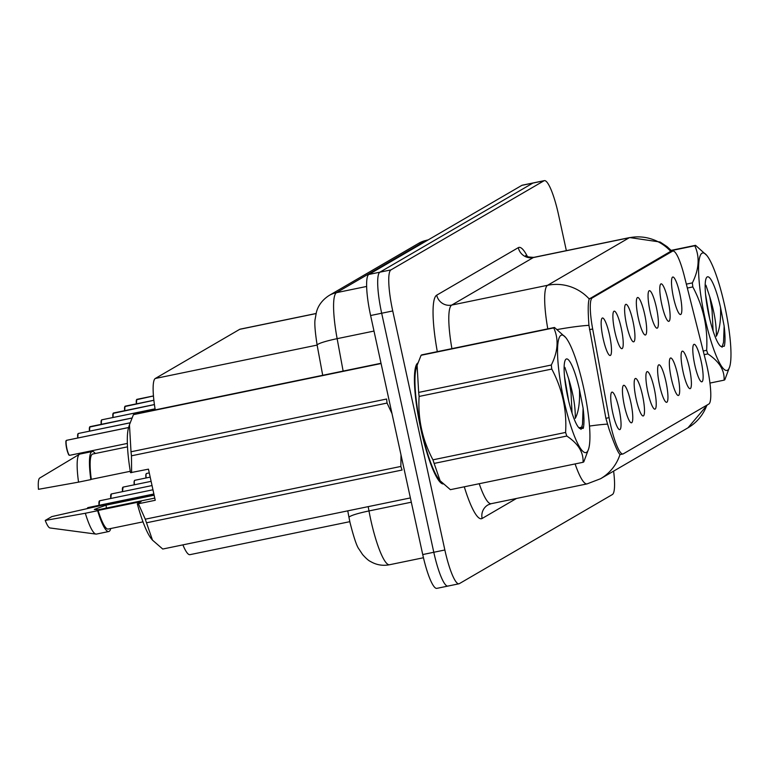 <?xml version="1.0" encoding="UTF-8"?>
<svg xmlns="http://www.w3.org/2000/svg" width="769" height="769" viewBox="0 0 769 769"><rect width="100%" height="100%" fill="white"/><g stroke="black" fill="none" stroke-linecap="round" stroke-linejoin="round"><path stroke-width="1.15" d="M661.782 304.447A19.148 3.489 -101.7 0 1 660.725 284.04A19.148 3.489 -101.7 0 1 668.126 300.746A19.148 3.489 -101.7 0 1 668.424 321.307A19.148 3.489 -101.7 0 1 661.782 304.447M650.055 311.272A19.148 3.489 -101.7 0 1 648.998 290.865A19.148 3.489 -101.7 0 1 656.399 307.571A19.148 3.489 -101.7 0 1 656.697 328.142A19.148 3.489 -101.7 0 1 650.055 311.272M638.328 318.097A19.148 3.489 -101.7 0 1 637.28 297.69A19.148 3.489 -101.7 0 1 644.682 314.406A19.148 3.489 -101.7 0 1 644.97 334.967A19.148 3.489 -101.7 0 1 638.328 318.097M626.6 324.931A19.148 3.489 -101.7 0 1 625.553 304.524A19.148 3.489 -101.7 0 1 632.954 321.231A19.148 3.489 -101.7 0 1 633.243 341.792A19.148 3.489 -101.7 0 1 626.6 324.931M614.873 331.756A19.148 3.489 -101.7 0 1 613.825 311.349A19.148 3.489 -101.7 0 1 621.227 328.065A19.148 3.489 -101.7 0 1 621.515 348.626A19.148 3.489 -101.7 0 1 614.873 331.756M603.146 338.591A19.148 3.489 -101.7 0 1 602.098 318.183A19.148 3.489 -101.7 0 1 609.5 334.89A19.148 3.489 -101.7 0 1 609.788 355.451A19.148 3.489 -101.7 0 1 603.146 338.591M673.5 297.613A19.148 3.489 -101.7 0 1 672.452 277.205A19.148 3.489 -101.7 0 1 679.854 293.921A19.148 3.489 -101.7 0 1 680.142 314.483A19.148 3.489 -101.7 0 1 673.5 297.613M683.064 371.744A19.148 3.489 -101.7 0 1 682.007 351.337A19.148 3.489 -101.7 0 1 689.409 368.053A19.148 3.489 -101.7 0 1 689.697 388.614A19.148 3.489 -101.7 0 1 683.064 371.744M671.337 378.579A19.148 3.489 -101.7 0 1 670.28 358.171A19.148 3.489 -101.7 0 1 677.681 374.878A19.148 3.489 -101.7 0 1 677.979 395.439A19.148 3.489 -101.7 0 1 671.337 378.579M659.61 385.404A19.148 3.489 -101.7 0 1 658.552 364.996A19.148 3.489 -101.7 0 1 665.954 381.703A19.148 3.489 -101.7 0 1 666.252 402.274A19.148 3.489 -101.7 0 1 659.61 385.404M647.883 392.228A19.148 3.489 -101.7 0 1 646.835 371.821A19.148 3.489 -101.7 0 1 654.236 388.537A19.148 3.489 -101.7 0 1 654.525 409.098A19.148 3.489 -101.7 0 1 647.883 392.228M636.155 399.063A19.148 3.489 -101.7 0 1 635.107 378.656A19.148 3.489 -101.7 0 1 642.509 395.362A19.148 3.489 -101.7 0 1 642.797 415.923A19.148 3.489 -101.7 0 1 636.155 399.063M624.428 405.888A19.148 3.489 -101.7 0 1 623.38 385.48A19.148 3.489 -101.7 0 1 630.782 402.187A19.148 3.489 -101.7 0 1 631.07 422.758A19.148 3.489 -101.7 0 1 624.428 405.888M612.71 412.713A19.148 3.489 -101.7 0 1 611.653 392.305A19.148 3.489 -101.7 0 1 619.055 409.021A19.148 3.489 -101.7 0 1 619.343 429.583A19.148 3.489 -101.7 0 1 612.71 412.713M694.782 364.919A19.148 3.489 -101.7 0 1 693.734 344.512A19.148 3.489 -101.7 0 1 701.136 361.219A19.148 3.489 -101.7 0 1 701.424 381.78A19.148 3.489 -101.7 0 1 694.782 364.919M705.827 361.305A34.47 6.277 -101.7 0 1 707.192 367.092A34.47 6.277 -101.7 0 1 708.807 404.042L623.294 453.835A34.47 6.277 -101.7 0 1 622.928 453.979A34.47 6.277 -101.7 0 1 609.067 417.663L592.678 328.988A34.47 6.277 -101.7 0 1 592.245 297.93L672.529 251.184A34.47 6.277 -101.7 0 1 672.894 251.04A34.47 6.277 -101.7 0 1 684.218 275.677L705.827 361.305M155.242 409.867A38.296 6.979 -101.7 0 1 155.309 378.473L239.707 329.324A38.296 6.979 -101.7 0 1 240.111 329.17L316.088 313.492M349.818 521.67L189.924 554.67A38.296 6.979 -101.7 0 1 182.907 544.875M417.894 362.949A61.914 11.285 78.3 0 0 420.874 429.265A61.914 11.285 78.3 0 0 443.155 483.961M575.106 463.928A51.062 9.305 -101.7 0 0 587.035 483.903L600.56 478.731A44.679 43.852 59.8 0 0 619.997 454.498L620.708 454.421L619.997 454.498C617.872 452.547 614.22 444.049 609.029 429.035L605.905 418.365L588.939 325.325C587.891 311.08 587.987 302.294 589.237 298.978L670.155 251.646M566.359 250.646L558.467 214.445A38.296 6.979 78.3 0 0 544.375 180.628L533.311 182.916A38.296 6.979 78.3 0 0 532.907 183.07L379.886 272.188A38.296 6.979 78.3 0 0 381.674 313.233L433.793 552.277A38.296 6.979 78.3 0 0 447.885 586.084A38.296 6.979 78.3 0 0 448.289 585.93M544.375 180.628A38.296 6.979 78.3 0 0 543.971 180.792L390.95 269.9A38.296 6.979 78.3 0 0 392.738 310.955L444.857 549.989A38.296 6.979 78.3 0 0 458.949 583.796A38.296 6.979 78.3 0 0 459.353 583.642L612.384 494.534A38.296 6.979 78.3 0 0 613.624 471.128M522.247 185.204A38.296 6.979 78.3 0 0 521.843 185.358L368.822 274.466A38.296 6.979 78.3 0 0 370.61 315.521L422.729 554.555A38.296 6.979 78.3 0 0 436.821 588.372L447.885 586.084A38.296 6.979 78.3 0 1 433.793 552.277L381.674 313.233A38.296 6.979 78.3 0 1 379.886 272.188L532.907 183.07A38.296 6.979 78.3 0 1 533.311 182.916L522.247 185.204M136.959 399.342L153.454 395.929L136.959 399.342A7.661 1.394 78.3 0 0 136.959 399.342A7.661 1.394 78.3 0 0 136.93 399.342L136.805 399.409M136.709 399.467L136.401 403.86A7.402 1.346 -101.7 0 1 136.632 399.707L153.454 395.977M125.232 406.167L153.877 400.255L125.232 406.167A7.661 1.394 78.3 0 0 125.232 406.167A7.661 1.394 78.3 0 0 125.203 406.176L125.078 406.243M124.982 406.292L124.674 410.694A7.402 1.346 -101.7 0 1 124.905 406.532L153.877 400.293M113.504 412.991L154.415 404.552L113.504 412.991A7.661 1.394 78.3 0 0 113.504 412.991A7.661 1.394 78.3 0 0 113.485 413.001L113.351 413.068M113.254 413.126L112.947 417.519A7.402 1.346 -101.7 0 1 113.178 413.366L154.425 404.59M101.777 419.826L155.069 408.829L101.777 419.826A7.661 1.394 78.3 0 0 101.777 419.826A7.661 1.394 78.3 0 0 101.758 419.826L155.069 408.868M101.527 419.951L101.22 424.344A7.402 1.346 -101.7 0 1 101.45 420.191L101.643 419.893A7.661 1.394 78.3 0 0 101.421 424.305M702.02 253.203A60.001 10.929 78.3 0 0 704.837 317.51A60.001 10.929 78.3 0 0 727.541 370.235A60.001 10.929 78.3 0 0 729.704 366.659A60.001 10.929 78.3 0 0 725.494 309.503A60.001 10.929 78.3 0 0 706.73 255.356A60.001 10.929 78.3 0 0 702.02 253.203M671.154 250.358L695.541 245.33A68.931 12.564 78.3 0 0 695.157 245.513A68.931 12.564 78.3 0 0 694.792 245.763L671.385 250.598M686.342 284.136L692.369 282.886C699.117 269.342 699.925 256.961 694.792 245.763M692.369 282.886A68.931 12.564 78.3 0 0 692.821 286.924L687.342 288.058M703.231 351.01L706.644 350.299C707.98 327.892 703.375 306.764 692.821 286.924M706.644 350.299A68.931 12.564 78.3 0 0 707.845 353.903L704.154 354.663M709.931 383.077L724.09 380.155C724.648 370.216 719.236 361.459 707.845 353.903M724.09 380.155A68.931 12.564 78.3 0 0 724.475 379.973A68.931 12.564 78.3 0 0 724.84 379.723L729.704 366.659M720.534 307.523A35.662 6.498 78.3 0 0 707.201 276.936A35.662 6.498 78.3 0 0 706.519 277.638A35.662 6.498 78.3 0 0 708.412 313.031A35.662 6.498 78.3 0 0 720.688 346.29A35.662 6.498 78.3 0 0 720.957 346.454L724.292 346.233C725.302 342.234 725.254 335.505 724.148 326.046L720.534 307.523C720.995 320.365 719.601 329.939 716.333 336.236C716.554 324.931 714.353 311.772 709.739 296.767L705.942 285.241M713.103 331.045L712.065 310.455L709.739 296.767M695.541 245.33L706.73 255.356M722.033 347.28L723.542 342.224L724.148 326.046M709.729 318.933L705.577 294.527M560.976 335.342A60.001 10.929 78.3 0 0 563.783 399.649A60.001 10.929 78.3 0 0 586.497 452.374A60.001 10.929 78.3 0 0 588.66 448.798A60.001 10.929 78.3 0 0 584.44 391.642A60.001 10.929 78.3 0 0 565.686 337.495A60.001 10.929 78.3 0 0 560.976 335.342M421.085 355.288A68.931 12.564 78.3 0 1 421.45 355.028A68.931 12.564 78.3 0 1 421.835 354.845L554.487 327.469A68.931 12.564 78.3 0 0 554.113 327.652A68.931 12.564 78.3 0 0 553.738 327.902L421.085 355.288L417.106 365.381L418.663 392.411A68.931 12.564 78.3 0 0 419.115 396.439C417.759 418.74 422.364 439.868 432.937 459.824A68.931 12.564 78.3 0 0 434.139 463.419L440.128 480.769L450.384 489.67L583.046 462.294C583.604 452.345 578.192 443.598 566.801 436.042L434.139 463.419M418.663 392.411L551.315 365.025C558.073 351.481 558.88 339.1 553.738 327.902M551.315 365.025A68.931 12.564 78.3 0 0 551.777 369.062L419.115 396.439M432.937 459.824L565.6 432.438C566.936 410.031 562.322 388.903 551.777 369.062M565.6 432.438A68.931 12.564 78.3 0 0 566.801 436.042M583.046 462.294A68.931 12.564 78.3 0 0 583.421 462.111A68.931 12.564 78.3 0 0 583.796 461.861L588.66 448.798M417.106 365.381L416.212 368.341A60.001 10.929 78.3 0 0 420.432 425.497A60.001 10.929 78.3 0 0 439.186 479.645L440.128 480.769M579.48 389.662A35.662 6.498 78.3 0 0 566.147 359.075A35.662 6.498 78.3 0 0 565.475 359.777A35.662 6.498 78.3 0 0 567.368 395.17A35.662 6.498 78.3 0 0 579.643 428.429A35.662 6.498 78.3 0 0 579.913 428.593L583.248 428.371C584.257 424.373 584.209 417.644 583.104 408.185L579.48 389.662C579.951 402.504 578.557 412.078 575.279 418.374C575.5 407.07 573.309 393.911 568.695 378.906L564.898 367.38M572.059 413.184L571.011 392.594L568.695 378.906M554.487 327.469L565.686 337.495M580.98 429.419L582.489 424.363L583.104 408.185M568.685 401.072L564.533 376.666M417.557 363.958A61.27 11.17 78.3 0 0 420.979 429.198A61.27 11.17 78.3 0 0 442.396 483.23M129.452 424.748L128.567 427.718A60.001 10.929 78.3 0 0 130.509 472.675L148.455 469.157L155.242 500.283L138.391 503.762L145.283 519.19L400.87 466.437L401.005 454.883M400.87 466.437A68.931 12.564 78.3 0 0 402.081 470.032L146.495 522.785L152.483 540.136L162.73 549.037L410.386 497.928M138.391 503.762L137.295 503.801A60.001 10.929 78.3 0 0 151.541 539.011L152.473 540.136M145.283 519.19A68.931 12.564 78.3 0 0 146.495 522.785M137.295 503.801L141.112 501.58L98.086 510.453A38.296 6.979 78.3 0 0 108.208 529.043L142.986 521.863M110.121 503.637A40.853 7.44 78.3 0 0 110.092 503.464L153.896 494.131M98.086 510.453L97.625 510.722A40.853 7.44 78.3 0 0 108.717 531.542A40.853 7.44 78.3 0 0 110.746 528.514M97.625 510.722L85.33 513.259A40.853 7.44 78.3 0 0 95.952 534.09A40.853 7.44 78.3 0 0 96.433 534.08L108.717 531.542M85.33 513.259L45.236 520.44L51.85 516.585L110.092 503.464M45.236 520.44A25.531 4.652 78.3 0 0 50.004 527.967L95.952 534.09M106.353 508.078A28.857 5.258 78.3 0 0 106.103 505.137L94.308 509.463L98.134 509.78L154.761 498.091M154.136 495.217L106.103 505.137M381.088 363.535L133.431 414.654L129.461 424.748L131.009 451.778L386.596 399.024A68.931 12.564 78.3 0 0 387.057 403.062L131.47 455.806L131.605 472.637M391.988 413.568L387.057 403.062M131.009 451.778A68.931 12.564 78.3 0 0 131.47 455.806M133.431 414.654A68.931 12.564 78.3 0 1 134.181 414.212L381.02 363.266M127.51 446.847L92.722 454.027A38.296 6.979 78.3 0 0 91.3 479.327L130.278 471.291M95.26 453.499A40.853 7.44 78.3 0 0 92.213 451.528A40.853 7.44 78.3 0 0 90.838 479.606L91.3 479.327M92.213 451.528L79.918 454.066A40.853 7.44 78.3 0 0 79.467 454.239A40.853 7.44 78.3 0 0 78.544 482.134L90.838 479.606M79.467 454.239L39.709 478.058A25.531 4.652 78.3 0 0 38.45 489.315L78.544 482.134M90.05 426.651L131.912 418.009L90.05 426.651A7.661 1.394 78.3 0 0 90.05 426.651A7.661 1.394 78.3 0 0 90.031 426.66L89.906 426.728M89.81 426.776L89.492 431.178A7.402 1.346 -101.7 0 1 89.733 427.026L131.893 418.057M78.323 433.485L130.076 422.796L78.323 433.485A7.661 1.394 78.3 0 0 78.323 433.485A7.661 1.394 78.3 0 0 78.303 433.485L130.067 422.844M78.082 433.61L77.765 438.003A7.402 1.346 -101.7 0 1 78.005 433.851L78.198 433.553A7.661 1.394 78.3 0 0 77.967 437.965M66.605 440.31L128.625 427.506L66.605 440.31A7.661 1.394 78.3 0 0 66.605 440.31A7.661 1.394 78.3 0 0 66.576 440.32L128.615 427.554M66.278 440.675L66.47 440.377A7.661 1.394 78.3 0 0 66.884 448.548A7.661 1.394 78.3 0 0 69.7 455.315L69.268 455.219C68.797 453.691 69.47 458.353 66.672 448.577A7.402 1.346 -101.7 0 1 66.278 440.675M672.529 251.184L670.087 251.684M592.245 297.93L589.804 298.439M592.678 328.988L589.506 329.641M609.067 417.663L605.895 418.317M316.069 313.569L239.707 329.324M317.126 345.079L155.309 378.473M516.46 498.475L482.115 518.479A12.765 12.525 59.8 0 1 487.988 504.906L491.16 503.695A51.062 9.305 78.3 0 1 479.222 483.72M482.115 518.479A63.827 11.631 -101.7 0 1 464.284 486.806M589.237 298.978A44.679 43.852 -120.2 0 0 547.595 285.289L629.186 237.775A44.679 43.852 59.8 0 1 670.828 251.463M588.939 325.325A44.679 4.97 169.5 0 0 557.362 329.526M547.788 328.853A51.062 9.305 -101.7 0 1 547.595 285.289L451.711 305.082A51.062 9.305 78.3 0 0 451.912 348.645M518.296 247.656A12.765 12.525 59.8 0 0 533.302 257.567L629.186 237.775A51.062 9.305 -101.7 0 1 629.724 237.573L533.84 257.355A51.062 9.305 78.3 0 0 533.302 257.567L451.711 305.082A12.765 12.525 59.8 0 1 436.705 295.171L518.296 247.656A63.827 11.631 -101.7 0 1 527.496 256.673M607.385 424.123A44.679 4.97 169.5 0 0 589.487 426.074M583.546 426.978A44.679 4.97 169.5 0 0 578.874 427.756M707.442 404.83L687.976 427.824A44.679 43.852 -120.2 0 0 706.874 405.167M437.311 351.654A63.827 11.631 -101.7 0 1 436.705 295.171M444.857 549.989L422.729 554.555M543.971 180.792L521.843 185.358M390.95 269.9L368.822 274.466M392.738 310.955L370.61 315.521M368.188 506.636L368.985 510.943A51.062 9.305 78.3 0 0 370.735 519.671A51.062 9.305 78.3 0 0 389.527 564.744L423.45 557.746M411.319 502.205L368.985 510.943A25.531 2.845 169.5 0 0 348.991 517.489L347.761 510.856M418.836 243.235A25.531 25.06 59.8 0 1 426.257 240.399L336.505 292.662A51.062 9.305 78.3 0 0 337.139 338.668A25.531 2.845 169.5 0 0 317.145 345.204C314.992 331.237 314.338 322.451 315.203 318.847L316.367 312.425C317.011 309.753 319.318 301.804 329.084 295.498L418.836 243.235L426.795 240.188A51.062 9.305 78.3 0 0 426.257 240.399L427.92 240.053M343.128 371.091L337.139 338.668L374.003 331.064M329.084 295.498A25.531 25.06 59.8 0 1 336.505 292.662L366.659 286.443M136.824 399.409A7.661 1.394 78.3 0 0 136.594 403.821M146.197 473.829A7.402 1.346 -101.7 0 0 145.956 477.991L145.918 474.329L146.514 473.473A7.661 1.394 78.3 0 0 146.158 477.953M134.469 480.654A7.402 1.346 -101.7 0 0 134.229 484.816L134.191 481.154L134.786 480.298A7.661 1.394 78.3 0 0 134.431 484.778M122.742 487.488A7.402 1.346 -101.7 0 0 122.511 491.651L123.059 487.123A7.661 1.394 78.3 0 0 122.704 491.612M111.024 494.313A7.402 1.346 -101.7 0 0 110.784 498.475L111.332 493.958A7.661 1.394 78.3 0 0 110.976 498.437M125.097 406.234A7.661 1.394 78.3 0 0 124.876 410.646M113.37 413.068A7.661 1.394 78.3 0 0 113.149 417.48M99.047 505.31L99.605 500.782A7.661 1.394 78.3 0 0 99.249 505.262M99.057 505.3A7.402 1.346 -101.7 0 1 99.297 501.138M87.57 507.973A7.402 1.346 -101.7 0 0 87.339 508.396L87.887 507.607A7.661 1.394 78.3 0 0 87.464 508.376M89.915 426.718A7.661 1.394 78.3 0 0 89.694 431.13M69.268 455.104A7.402 1.346 -101.7 0 1 66.682 448.577C65.038 437.474 66.422 442.088 66.355 440.435M672.894 251.04L670.299 251.578M622.928 453.979L620.122 454.556M671.981 251.232L667.127 246.686L660.129 242.024L629.724 237.573M600.56 478.731L687.976 427.824M458.949 583.796L447.885 586.084M587.035 483.903L491.16 503.695M533.84 257.355C528.293 257.134 525.592 256.519 525.736 255.51M389.527 564.744C382.722 566.051 376.339 564.946 370.389 561.437C368.611 560.659 366.015 558.361 362.584 554.545L359.036 549.181C356.874 546.586 353.875 537.742 350.03 522.641L348.991 517.489M426.795 240.188L428.179 239.899M322.711 375.31L317.145 345.204M146.514 473.473L149.273 472.897M134.786 480.298L150.195 477.116M123.059 487.123L151.108 481.336M111.332 493.958L152.031 485.556M441.944 483.624L442.646 483.48M417.173 363.602L417.711 363.497M99.605 500.782L152.954 489.776M87.887 507.607L153.867 493.996M69.7 455.315L127.366 443.415"/></g></svg>
